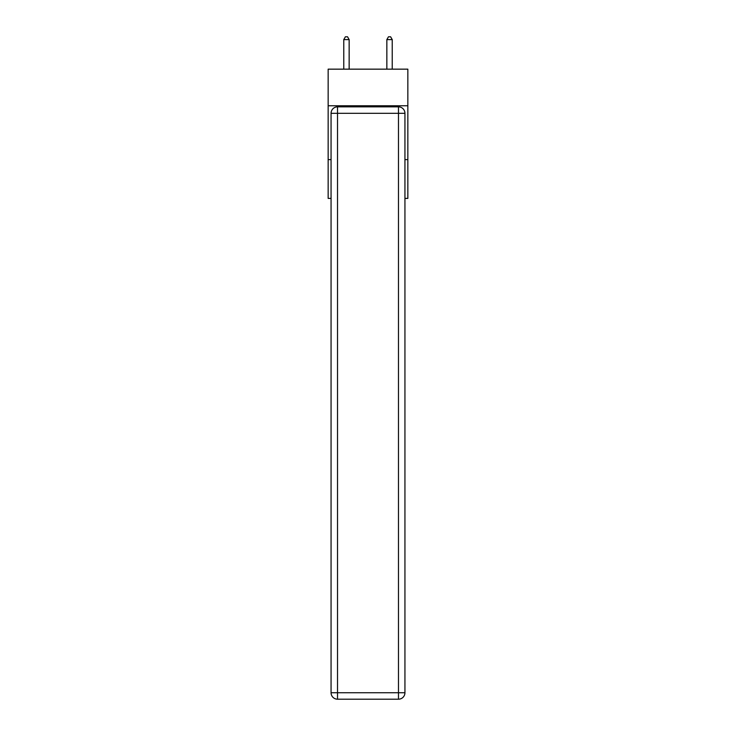 <?xml version="1.0" encoding="UTF-8"?>
<svg xmlns="http://www.w3.org/2000/svg" width="736" height="736" viewBox="0 0 736 736"><rect width="100%" height="100%" fill="white"/><g stroke="black" fill="none" stroke-linecap="round" stroke-linejoin="round"><path stroke-width="1.1" d="M407.845 105.772L407.845 69.156L328.155 69.156L328.155 105.772L407.845 105.772L407.845 198.398L404.938 198.398M331.062 159.62L328.155 159.62L328.155 105.772M407.845 159.62L404.938 159.62M328.155 159.62L328.155 198.398L331.062 198.398M337.52 106.849L398.48 106.849A6.458 6.458 0 0 1 404.938 113.307L404.938 692.742A6.458 6.458 0 0 1 398.48 699.2L337.52 699.2L337.52 692.742L398.48 692.742L398.48 113.307L337.52 113.307L337.52 692.742L331.062 692.742L331.062 113.307L337.52 113.307L337.52 106.849A6.458 6.458 0 0 0 331.062 113.307A6.458 6.458 0 0 1 337.52 106.849M331.062 692.742A6.458 6.458 0 0 0 337.52 699.2A6.458 6.458 0 0 1 331.062 692.742M349.149 69.156L349.149 39.597L343.767 39.597L343.767 69.156M343.767 39.597L345.386 36.8L347.539 36.8L349.149 39.597M392.233 69.156L392.233 39.597L386.851 39.597L386.851 69.156M386.851 39.597L388.461 36.8L390.614 36.8L392.233 39.597M398.48 699.2A6.458 6.458 0 0 0 404.938 692.742L398.48 692.742L398.48 699.2M404.938 113.307A6.458 6.458 0 0 0 398.48 106.849L398.48 113.307L404.938 113.307"/></g></svg>

